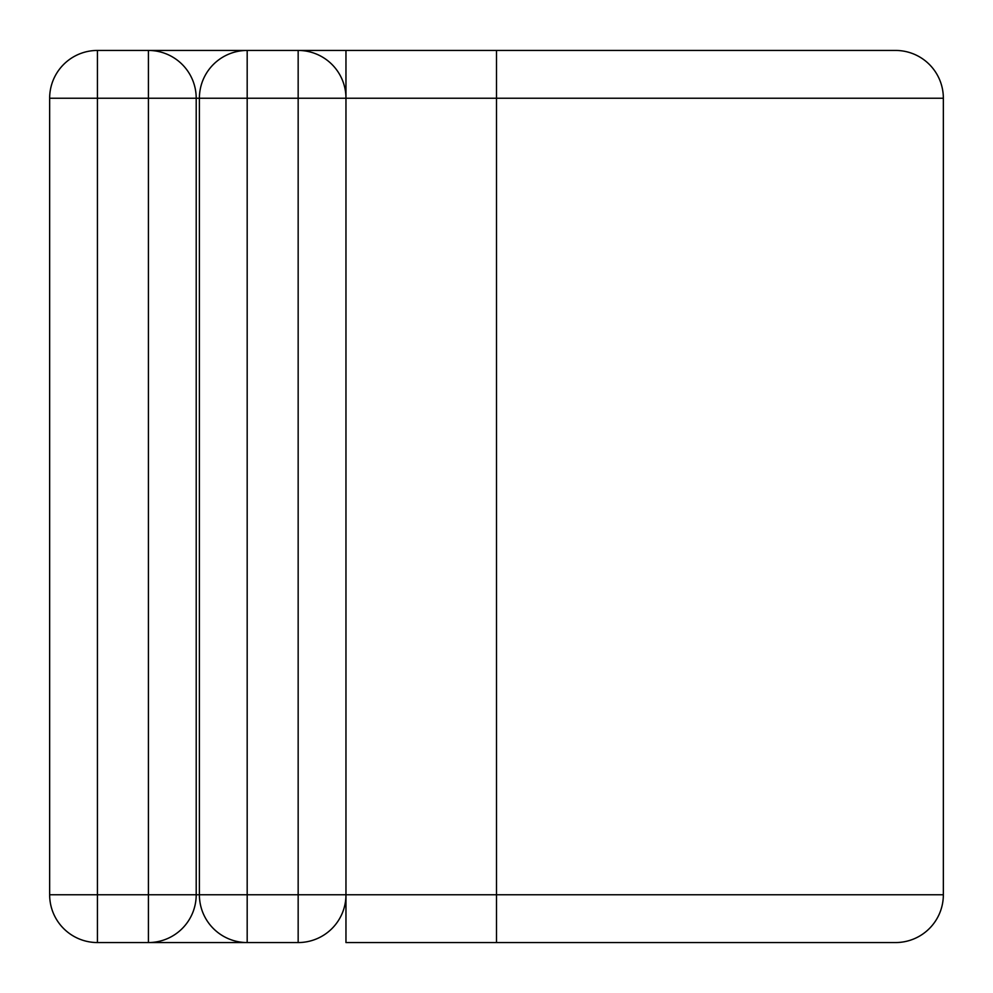 <?xml version="1.0" encoding="UTF-8"?>
<svg xmlns="http://www.w3.org/2000/svg" width="993" height="993" viewBox="0 0 993 993"><rect width="100%" height="100%" fill="white"/><g stroke="black" fill="none" stroke-linecap="round" stroke-linejoin="round"><path stroke-width="1.49" d="M148.416 942.556L148.416 98.233L97.438 98.233L97.438 50.444A47.788 47.788 0 0 0 49.65 98.233L97.438 98.233L97.438 942.556A47.788 47.788 0 0 1 49.65 894.767L196.204 894.767A47.788 47.788 0 0 1 148.416 942.556L97.438 942.556A47.788 47.788 0 0 1 49.65 894.767L49.65 98.233A47.788 47.788 0 0 1 97.438 50.444L148.416 50.444A47.788 47.788 0 0 1 196.204 98.233L196.204 894.767A47.788 47.788 0 0 1 148.416 942.556L247.183 942.556A47.788 47.788 0 0 1 199.394 894.767L199.394 98.233A47.788 47.788 0 0 1 247.183 50.444L298.161 50.444A47.788 47.788 0 0 1 345.961 98.233L345.961 894.767A47.788 47.788 0 0 1 298.161 942.556L247.183 942.556A47.788 47.788 0 0 1 199.394 894.767L298.161 894.767L298.161 98.233L247.183 98.233L247.183 942.556M148.416 50.444L247.183 50.444A47.788 47.788 0 0 0 199.394 98.233L196.204 98.233A47.788 47.788 0 0 0 148.416 50.444L148.416 98.233L196.204 98.233M943.35 98.233L496.5 98.233L496.5 50.444L895.562 50.444A47.788 47.788 0 0 1 943.35 98.233L943.35 894.767A47.788 47.788 0 0 1 895.562 942.556L345.961 942.556L345.961 894.767A47.788 47.788 0 0 1 298.161 942.556L298.161 894.767L496.5 894.767L496.5 98.233L345.961 98.233L345.961 50.444L298.161 50.444A47.788 47.788 0 0 1 345.961 98.233L298.161 98.233L298.161 50.444M496.5 50.444L345.961 50.444M196.204 894.767L199.394 894.767M496.5 942.556L496.5 894.767L943.35 894.767M199.394 98.233L247.183 98.233L247.183 50.444"/></g></svg>
